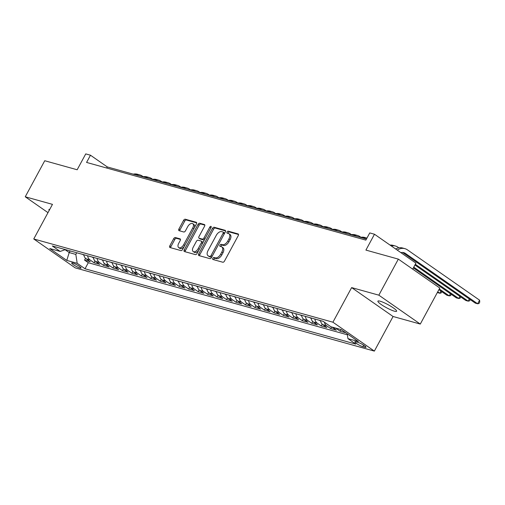 <?xml version="1.0" encoding="UTF-8"?>
<svg xmlns="http://www.w3.org/2000/svg" width="505" height="505" viewBox="0 0 505 505"><rect width="100%" height="100%" fill="white"/><g stroke="black" fill="none" stroke-linecap="round" stroke-linejoin="round"><path stroke-width="0.76" d="M212.807 258.308A1.143 0.65 -55.1 0 0 212.801 259.425A1.143 0.65 -55.1 0 0 212.921 259.482L222.793 262.228A1.629 0.928 -55.1 0 0 224.491 261.072L238.265 235.595A1.629 0.928 -55.1 0 0 238.265 233.998A1.629 0.928 -55.1 0 0 238.101 233.922L228.228 231.17A1.143 0.65 -55.1 0 0 227.042 231.984A1.143 0.65 -55.1 0 0 227.035 233.102A1.143 0.65 -55.1 0 0 227.155 233.152L228.43 233.512A5.214 2.967 -55.1 0 1 228.967 233.758A5.214 2.967 -55.1 0 1 228.954 238.865L227.812 240.986A5.214 2.967 -55.1 0 1 222.389 244.691L221.108 244.338A1.143 0.65 -55.1 0 0 219.921 245.146A1.143 0.65 -55.1 0 0 219.921 246.263A1.143 0.65 -55.1 0 0 220.035 246.314L221.316 246.674A5.214 2.967 -55.1 0 1 221.853 246.92A5.214 2.967 -55.1 0 1 221.84 252.027L220.691 254.154A5.214 2.967 -55.1 0 1 215.269 257.853L213.994 257.5A1.143 0.65 -55.1 0 0 212.807 258.308M221.853 246.92L222.97 247.702A5.214 2.967 -55.1 0 1 222.957 252.809L221.815 254.93A5.214 2.967 -55.1 0 1 216.393 258.636L215.111 258.282A1.143 0.65 -55.1 0 0 213.924 259.09A1.143 0.65 -55.1 0 0 213.735 259.709M238.53 234.509L229.346 231.953A1.143 0.65 -55.1 0 0 228.159 232.761A1.143 0.65 -55.1 0 0 227.97 233.379M228.967 233.758L230.091 234.541A5.214 2.967 -55.1 0 1 230.078 239.648L228.929 241.769A5.214 2.967 -55.1 0 1 223.507 245.474L222.232 245.114A1.143 0.65 -55.1 0 0 221.045 245.929A1.143 0.65 -55.1 0 0 220.855 246.541M394.43 311.194A10.63 1.711 -151.6 0 0 396.608 311.25A10.63 1.711 -151.6 0 0 390.864 306.289A10.63 1.711 -151.6 0 0 380.088 301.195A10.63 1.711 -151.6 0 0 377.91 301.138A10.63 1.711 -151.6 0 0 383.655 306.099A10.63 1.711 -151.6 0 0 394.43 311.194M79.973 268.022A5.315 0.859 -151.6 0 0 81.065 268.048A5.315 0.859 -151.6 0 0 78.193 265.567A5.315 0.859 -151.6 0 0 72.802 263.023A5.315 0.859 -151.6 0 0 71.71 262.991A5.315 0.859 -151.6 0 0 74.582 265.472A5.315 0.859 -151.6 0 0 79.973 268.022M175.361 237.552A1.629 0.928 -55.1 0 0 173.669 238.707L169.8 245.853A1.629 0.928 -55.1 0 0 169.8 247.45A1.629 0.928 -55.1 0 0 169.964 247.526L180.929 250.581A1.629 0.928 -55.1 0 0 182.627 249.419L196.401 223.949A1.629 0.928 -55.1 0 0 196.407 222.351A1.629 0.928 -55.1 0 0 196.237 222.269L185.272 219.22A1.629 0.928 -55.1 0 0 183.58 220.376L178.909 229.011A1.629 0.928 -55.1 0 0 178.903 230.608A1.629 0.928 -55.1 0 0 179.073 230.684L183.763 231.991A1.629 0.928 -55.1 0 0 185.461 230.835L187.778 226.556A4.362 2.481 -55.1 0 1 192.758 223.664A4.362 2.481 -55.1 0 1 192.746 227.938L183.675 244.71A4.362 2.481 -55.1 0 1 178.701 247.595A4.362 2.481 -55.1 0 1 178.707 243.322L180.216 240.531A1.629 0.928 -55.1 0 0 180.222 238.934A1.629 0.928 -55.1 0 0 180.051 238.852L175.361 237.552L176.479 238.328A1.629 0.928 -55.1 0 0 174.787 239.49L170.924 246.636A1.629 0.928 -55.1 0 0 170.652 247.721M378.845 295.166L351.625 287.598L393.073 316.496L420.286 324.071L378.845 295.166L398.338 259.122L365.91 250.095L374.489 234.238L369.755 232.919L365.854 240.127L86.576 162.427L90.477 155.212L85.743 153.899L77.164 169.762L44.743 160.735L25.25 196.786L47.988 212.643M351.625 287.598L332.915 322.203L33.753 238.966L52.47 204.361L25.25 196.786M198.699 253.895A1.629 0.928 -55.1 0 0 198.699 255.492A1.629 0.928 -55.1 0 0 198.863 255.568L209.834 258.623A1.629 0.928 -55.1 0 0 211.526 257.462L225.299 231.984A1.629 0.928 -55.1 0 0 225.306 230.394A1.629 0.928 -55.1 0 0 225.135 230.312L214.17 227.263A1.629 0.928 -55.1 0 0 212.479 228.418L198.699 253.895L199.822 254.678A1.629 0.928 -55.1 0 0 199.551 255.764M195.378 254.602L184.413 251.547A1.629 0.928 -55.1 0 1 184.249 251.471A1.629 0.928 -55.1 0 1 184.249 249.874L198.029 224.397A1.629 0.928 -55.1 0 1 199.721 223.242L204.411 224.548A1.629 0.928 -55.1 0 1 204.582 224.624A1.629 0.928 -55.1 0 1 204.575 226.221L198.989 236.555A1.629 0.928 -55.1 0 0 198.989 238.152A1.629 0.928 -55.1 0 0 199.153 238.227L202.271 239.092A1.629 0.928 -55.1 0 0 203.963 237.937L209.777 227.181A1.143 0.65 -55.1 0 1 211.084 226.423A1.143 0.65 -55.1 0 1 211.077 227.54L197.076 253.441A1.629 0.928 -55.1 0 1 195.378 254.602M398.338 259.122L439.779 288.02L420.286 324.071M85.522 258.308L84.556 260.1L90.231 261.678L86.147 258.825L89.934 259.879A6.641 5.359 -74.5 0 1 87.649 255.795M94.99 260.94L94.018 262.733L99.7 264.311L95.615 261.464L99.397 262.518A6.641 5.359 -74.5 0 1 97.118 258.427M104.459 263.572L103.487 265.365L109.168 266.949L105.078 264.096L108.865 265.15A6.641 5.359 -74.5 0 1 106.587 261.06M113.922 266.211L112.956 268.003L118.637 269.582L114.547 266.728L118.334 267.783A6.641 5.359 -74.5 0 1 116.055 263.692M123.39 268.843L122.425 270.636L128.1 272.214L124.015 269.367L127.803 270.415A6.641 5.359 -74.5 0 1 125.518 266.331M132.859 271.475L131.887 273.268L137.568 274.846L133.478 271.999L137.265 273.053A6.641 5.359 -74.5 0 1 134.987 268.963M142.322 274.114L141.356 275.9L147.037 277.485L142.947 274.632L146.734 275.686A6.641 5.359 -74.5 0 1 144.455 271.595M151.79 276.746L150.825 278.539L156.506 280.117L152.415 277.264L156.203 278.318A6.641 5.359 -74.5 0 1 153.918 274.234M161.259 279.379L160.287 281.171L165.968 282.75L161.884 279.903L165.672 280.957A6.641 5.359 -74.5 0 1 163.386 276.866M170.728 282.011L169.756 283.804L175.437 285.388L171.346 282.535L175.134 283.589A6.641 5.359 -74.5 0 1 172.855 279.499M180.19 284.65L179.225 286.436L184.906 288.02L180.815 285.167L184.603 286.221A6.641 5.359 -74.5 0 1 182.324 282.131M189.659 287.282L188.693 289.075L194.375 290.653L190.284 287.8L194.071 288.854A6.641 5.359 -74.5 0 1 191.786 284.769M199.128 289.914L198.156 291.707L203.837 293.285L199.753 290.438L203.534 291.492A6.641 5.359 -74.5 0 1 201.255 287.402M208.597 292.553L207.624 294.339L213.306 295.924L209.215 293.07L213.003 294.125A6.641 5.359 -74.5 0 1 210.724 290.034M218.059 295.185L217.093 296.978L222.774 298.556L218.684 295.703L222.471 296.757A6.641 5.359 -74.5 0 1 220.193 292.666M227.528 297.817L226.562 299.61L232.237 301.188L228.153 298.341L231.94 299.389A6.641 5.359 -74.5 0 1 229.655 295.305M236.996 300.45L236.024 302.243L241.706 303.821L237.621 300.974L241.403 302.028A6.641 5.359 -74.5 0 1 239.124 297.937M246.459 303.088L245.493 304.875L251.174 306.459L247.084 303.606L250.871 304.66A6.641 5.359 -74.5 0 1 248.593 300.57M255.928 305.721L254.962 307.513L260.643 309.092L256.553 306.238L260.34 307.293A6.641 5.359 -74.5 0 1 258.055 303.208M265.396 308.353L264.431 310.146L270.106 311.724L266.021 308.877L269.809 309.931A6.641 5.359 -74.5 0 1 267.524 305.841M274.865 310.985L273.893 312.778L279.574 314.363L275.484 311.509L279.271 312.563A6.641 5.359 -74.5 0 1 276.993 308.473M284.328 313.624L283.362 315.41L289.043 316.995L284.953 314.142L288.74 315.196A6.641 5.359 -74.5 0 1 286.461 311.105M293.796 316.256L292.831 318.049L298.512 319.627L294.421 316.78L298.209 317.828A6.641 5.359 -74.5 0 1 295.924 313.744M303.265 318.889L302.293 320.681L307.974 322.259L303.89 319.412L307.678 320.467A6.641 5.359 -74.5 0 1 305.392 316.376M312.734 321.527L311.762 323.314L317.443 324.898L313.352 322.045L317.14 323.099A6.641 5.359 -74.5 0 1 314.861 319.008M322.196 324.159L321.231 325.952L326.912 327.53L322.821 324.677L326.609 325.731A6.641 5.359 -74.5 0 1 324.425 322.234M331.583 326.95L330.699 328.585L336.374 330.163L332.29 327.316L336.077 328.37A6.641 5.359 -74.5 0 1 335.73 328.105M341.045 329.582L340.162 331.217L345.824 332.795M357.969 342.409L355.886 341.834A5.151 0.827 -151.6 0 0 354.832 341.803A5.151 0.827 -151.6 0 0 357.609 344.208A5.151 0.827 -151.6 0 0 362.83 346.676L364.913 347.257A5.151 0.827 -151.6 0 0 365.974 347.282A5.151 0.827 -151.6 0 0 363.19 344.877A5.151 0.827 -151.6 0 0 357.969 342.409M332.915 322.203L374.356 351.101L75.201 267.865L33.753 238.966M84.556 260.1L88.306 262.714L85.029 268.774L355.791 344.107L347.951 338.64L347.2 333.755M85.029 268.774L77.189 263.301L66.78 260.403L49.749 248.536L60.164 251.433L52.324 245.967L323.08 321.3L330.92 326.767L341.336 329.664L358.361 341.538L347.951 338.64M340.162 331.217L336.077 328.37M330.699 328.585L326.609 325.731M321.231 325.952L317.14 323.099M311.762 323.314L307.678 320.467M302.293 320.681L298.209 317.828M292.831 318.049L288.74 315.196M283.362 315.41L279.271 312.563M273.893 312.778L269.809 309.931M264.431 310.146L260.34 307.293M254.962 307.513L250.871 304.66M245.493 304.875L241.403 302.028M236.024 302.243L231.94 299.389M226.562 299.61L222.471 296.757M217.093 296.978L213.003 294.125M207.624 294.339L203.534 291.492M198.156 291.707L194.071 288.854M188.693 289.075L184.603 286.221M179.225 286.436L175.134 283.589M169.756 283.804L165.672 280.957M160.287 281.171L156.203 278.318M150.825 278.539L146.734 275.686M141.356 275.9L137.265 273.053M131.887 273.268L127.803 270.415M122.425 270.636L118.334 267.783M112.956 268.003L108.865 265.15M103.487 265.365L99.397 262.518M94.018 262.733L89.934 259.879M88.306 262.714L347.358 334.79M70.1 250.909L69.204 252.569L75.832 254.413L76.728 252.752M412.692 269.127L415.931 263.137L374.489 234.238M393.073 316.496L374.356 351.101M366.447 239.042L107.275 166.928L90.477 155.212M65.107 249.71L69.204 252.569L66.78 260.403M106.688 168.02L107.275 166.928M331.949 327.051A6.641 5.359 105.5 0 0 332.29 327.316M320.542 320.593A6.641 5.359 105.5 0 0 322.821 324.677M311.074 317.954A6.641 5.359 105.5 0 0 313.352 322.045M301.605 315.322A6.641 5.359 105.5 0 0 303.89 319.412M292.142 312.69A6.641 5.359 105.5 0 0 294.421 316.78M282.674 310.051A6.641 5.359 105.5 0 0 284.953 314.142M273.205 307.419A6.641 5.359 105.5 0 0 275.484 311.509M263.736 304.786A6.641 5.359 105.5 0 0 266.021 308.877M254.274 302.154A6.641 5.359 105.5 0 0 256.553 306.238M244.805 299.515A6.641 5.359 105.5 0 0 247.084 303.606M235.336 296.883A6.641 5.359 105.5 0 0 237.621 300.974M225.868 294.251A6.641 5.359 105.5 0 0 228.153 298.341M216.405 291.619A6.641 5.359 105.5 0 0 218.684 295.703M206.936 288.98A6.641 5.359 105.5 0 0 209.215 293.07M197.468 286.348A6.641 5.359 105.5 0 0 199.753 290.438M187.999 283.715A6.641 5.359 105.5 0 0 190.284 287.8M178.536 281.077A6.641 5.359 105.5 0 0 180.815 285.167M169.068 278.444A6.641 5.359 105.5 0 0 171.346 282.535M159.599 275.812A6.641 5.359 105.5 0 0 161.884 279.903M150.136 273.18A6.641 5.359 105.5 0 0 152.415 277.264M140.668 270.541A6.641 5.359 105.5 0 0 142.947 274.632M131.199 267.909A6.641 5.359 105.5 0 0 133.478 271.999M121.73 265.276A6.641 5.359 105.5 0 0 124.015 269.367M112.268 262.644A6.641 5.359 105.5 0 0 114.547 266.728M102.799 260.006A6.641 5.359 105.5 0 0 105.078 264.096M93.33 257.373A6.641 5.359 105.5 0 0 95.615 261.464M60.164 251.433L65.416 249.603M83.862 254.741A6.641 5.359 105.5 0 0 86.147 258.825M75.832 254.413L77.189 263.301M49.749 209.392A10.63 1.711 -151.6 0 0 48.928 209.607A10.63 1.711 -151.6 0 0 49.2 210.408M225.571 230.905L215.294 228.045A1.629 0.928 -55.1 0 0 213.596 229.201L199.822 254.678M209.878 256.357A1.143 0.65 -55.1 0 0 211.065 255.543L223.159 233.184A1.143 0.65 -55.1 0 0 223.159 232.066A1.143 0.65 -55.1 0 0 223.046 232.01L221.695 231.637A5.214 2.967 -55.1 0 0 216.273 235.336L208.009 250.625A5.214 2.967 -55.1 0 0 207.997 255.732A5.214 2.967 -55.1 0 0 208.533 255.978L211.002 257.133A1.143 0.65 -55.1 0 0 211.961 256.654M224.422 233.613A1.143 0.65 -55.1 0 0 224.283 232.843A1.143 0.65 -55.1 0 0 224.163 232.792L223.254 232.155M207.997 255.732L209.12 256.508A5.214 2.967 -55.1 0 0 209.651 256.761L208.533 255.978M211.002 257.133L209.651 256.761M204.847 225.135L200.839 224.024A1.629 0.928 -55.1 0 0 199.147 225.18L185.373 250.657A1.629 0.928 -55.1 0 0 185.101 251.743M199.98 238.802A1.629 0.928 -55.1 0 0 200.106 238.928A1.629 0.928 -55.1 0 0 200.277 239.01L203.389 239.875A1.629 0.928 -55.1 0 0 204.822 239.118M193.194 247.273A4.362 2.481 -55.1 0 0 193.188 251.541A4.362 2.481 -55.1 0 0 198.168 248.656L201.362 242.747A1.629 0.928 -55.1 0 0 201.362 241.15A1.629 0.928 -55.1 0 0 201.198 241.074L198.086 240.21A1.629 0.928 -55.1 0 0 196.388 241.365L193.194 247.273M193.188 251.541L194.305 252.323A4.362 2.481 -55.1 0 0 198.882 250.101M202.663 243.107A1.629 0.928 -55.1 0 0 202.486 241.933A1.629 0.928 -55.1 0 0 202.316 241.857M180.487 239.446L176.479 238.328M178.701 247.595L179.818 248.372A4.362 2.481 -55.1 0 0 184.394 246.15M194.191 228.033A4.362 2.481 -55.1 0 0 193.876 224.447L192.758 223.664M196.666 222.863L186.389 220.003A1.629 0.928 -55.1 0 0 184.697 221.158L180.026 229.794A1.629 0.928 -55.1 0 0 179.761 230.88M400.869 252.633A8.307 6.698 -74.5 0 1 403.779 252.651A8.307 6.698 -74.5 0 1 405.452 253.441L477.642 303.783L479.586 300.178L407.402 249.836A12.455 10.043 105.5 0 0 404.89 248.649A12.455 10.043 105.5 0 0 397.271 250.12M402.554 252.456A8.307 6.698 -74.5 0 1 403.085 252.784L475.274 303.12L477.642 303.783L478.967 303.518L479.75 302.078L479.586 300.178M404.89 248.649L402.523 247.993A12.455 10.043 105.5 0 0 395.649 248.997M414.921 265.005L465.806 300.488L468.173 301.15L469.341 298.985M415.312 264.285L468.173 301.15L469.505 300.885L470.205 299.591M398.824 247.822L397.934 247.204A12.455 10.043 105.5 0 0 395.421 246.017A12.455 10.043 105.5 0 0 391.274 245.941M395.421 246.017L393.054 245.354A12.455 10.043 105.5 0 0 390.062 245.095M413.361 267.884L456.337 297.855L458.704 298.512L459.872 296.353M413.753 267.164L458.704 298.512L460.036 298.247L460.737 296.953M319.135 320.202L320.612 321.047M438.895 289.655L446.874 295.223L449.235 295.88L450.409 293.721M439.281 288.936L449.235 295.88L450.567 295.614L451.268 294.32M309.672 317.563L311.143 318.409M437.336 292.54L439.773 293.247L440.941 291.082M437.728 291.821L439.773 293.247L441.105 292.982L441.806 291.688M362.855 238.044A12.455 10.043 105.5 0 1 366.958 238.095L364.654 237.457A12.455 10.043 105.5 0 0 360.494 237.382M300.204 314.931L301.681 315.776M360.955 237.287L360.065 236.668A12.455 10.043 105.5 0 0 357.553 235.482A12.455 10.043 105.5 0 0 353.393 235.406M357.553 235.482L355.192 234.819A12.455 10.043 105.5 0 0 351.026 234.749M290.735 312.298L292.212 313.144M351.493 234.655L350.596 234.03A12.455 10.043 105.5 0 0 348.09 232.843A12.455 10.043 105.5 0 0 343.924 232.773M348.09 232.843L345.723 232.186A12.455 10.043 105.5 0 0 341.557 232.117M281.272 309.666L282.743 310.512M342.024 232.022L341.127 231.397A12.455 10.043 105.5 0 0 338.621 230.211A12.455 10.043 105.5 0 0 334.455 230.141M338.621 230.211L336.254 229.554A12.455 10.043 105.5 0 0 332.088 229.478M271.804 307.027L273.274 307.873M332.555 229.384L331.665 228.765A12.455 10.043 105.5 0 0 329.153 227.578A12.455 10.043 105.5 0 0 324.993 227.509M329.153 227.578L326.785 226.915A12.455 10.043 105.5 0 0 322.626 226.846M262.335 304.395L263.812 305.241M323.086 226.751L322.196 226.126A12.455 10.043 105.5 0 0 319.69 224.946A12.455 10.043 105.5 0 0 315.524 224.87M319.69 224.946L317.323 224.283A12.455 10.043 105.5 0 0 313.157 224.214M252.866 301.763L254.343 302.609M313.624 224.119L312.728 223.494A12.455 10.043 105.5 0 0 310.221 222.307A12.455 10.043 105.5 0 0 306.055 222.238M310.221 222.307L307.854 221.651A12.455 10.043 105.5 0 0 303.688 221.581M243.404 299.13L244.875 299.97M304.155 221.487L303.259 220.862A12.455 10.043 105.5 0 0 300.753 219.675A12.455 10.043 105.5 0 0 296.587 219.606M300.753 219.675L298.386 219.018A12.455 10.043 105.5 0 0 294.219 218.943M233.935 296.492L235.412 297.338M294.686 218.848L293.796 218.229A12.455 10.043 105.5 0 0 291.284 217.043A12.455 10.043 105.5 0 0 287.124 216.967M291.284 217.043L288.917 216.38A12.455 10.043 105.5 0 0 284.757 216.31M224.466 293.859L225.943 294.705M285.224 216.216L284.328 215.591A12.455 10.043 105.5 0 0 281.822 214.404A12.455 10.043 105.5 0 0 277.655 214.335M281.822 214.404L279.454 213.748A12.455 10.043 105.5 0 0 275.288 213.678M214.997 291.227L216.475 292.073M275.755 213.583L274.859 212.959A12.455 10.043 105.5 0 0 272.353 211.772A12.455 10.043 105.5 0 0 268.187 211.702M272.353 211.772L269.986 211.115A12.455 10.043 105.5 0 0 265.819 211.046M205.535 288.589L207.006 289.434M266.286 210.951L265.396 210.326A12.455 10.043 105.5 0 0 262.884 209.139A12.455 10.043 105.5 0 0 258.718 209.07M262.884 209.139L260.517 208.483A12.455 10.043 105.5 0 0 256.351 208.407M196.066 285.956L197.543 286.802M256.818 208.312L255.928 207.694A12.455 10.043 105.5 0 0 253.415 206.507A12.455 10.043 105.5 0 0 249.255 206.431M253.415 206.507L251.048 205.844A12.455 10.043 105.5 0 0 246.888 205.775M186.597 283.324L188.075 284.17M247.355 205.68L246.459 205.055A12.455 10.043 105.5 0 0 243.953 203.868A12.455 10.043 105.5 0 0 239.787 203.799M243.953 203.868L241.586 203.212A12.455 10.043 105.5 0 0 237.419 203.143M177.129 280.692L178.606 281.531M237.887 203.048L236.99 202.423A12.455 10.043 105.5 0 0 234.484 201.236A12.455 10.043 105.5 0 0 230.318 201.167M234.484 201.236L232.117 200.58A12.455 10.043 105.5 0 0 227.951 200.504M167.666 278.053L169.137 278.899M228.418 200.409L227.528 199.791A12.455 10.043 105.5 0 0 225.015 198.604A12.455 10.043 105.5 0 0 220.849 198.528M225.015 198.604L222.648 197.941A12.455 10.043 105.5 0 0 218.488 197.872M158.198 275.421L159.675 276.267M218.949 197.777L218.059 197.152A12.455 10.043 105.5 0 0 215.553 195.965A12.455 10.043 105.5 0 0 211.387 195.896M215.553 195.965L213.186 195.309A12.455 10.043 105.5 0 0 209.019 195.239M148.729 272.788L150.206 273.634M209.487 195.145L208.59 194.52A12.455 10.043 105.5 0 0 206.084 193.333A12.455 10.043 105.5 0 0 201.918 193.264M206.084 193.333L203.717 192.676A12.455 10.043 105.5 0 0 199.551 192.607M139.266 270.15L140.737 270.996M200.018 192.512L199.121 191.887A12.455 10.043 105.5 0 0 196.615 190.701A12.455 10.043 105.5 0 0 192.449 190.631M196.615 190.701L194.248 190.044A12.455 10.043 105.5 0 0 190.082 189.968M129.798 267.517L131.275 268.363M190.549 189.874L189.659 189.255A12.455 10.043 105.5 0 0 187.147 188.068A12.455 10.043 105.5 0 0 182.987 187.993M187.147 188.068L184.78 187.405A12.455 10.043 105.5 0 0 180.62 187.336M120.329 264.885L121.806 265.731M181.08 187.241L180.19 186.616A12.455 10.043 105.5 0 0 177.684 185.43A12.455 10.043 105.5 0 0 173.518 185.36M177.684 185.43L175.317 184.773A12.455 10.043 105.5 0 0 171.151 184.704M110.86 262.253L112.337 263.099M171.618 184.609L170.722 183.984A12.455 10.043 105.5 0 0 168.215 182.797A12.455 10.043 105.5 0 0 164.049 182.728M168.215 182.797L165.848 182.141A12.455 10.043 105.5 0 0 161.682 182.065M101.398 259.614L102.868 260.46M162.149 181.97L161.253 181.352A12.455 10.043 105.5 0 0 158.747 180.165A12.455 10.043 105.5 0 0 154.581 180.096M158.747 180.165L156.38 179.502A12.455 10.043 105.5 0 0 152.213 179.433M91.929 256.982L93.406 257.828M152.68 179.338L151.79 178.713A12.455 10.043 105.5 0 0 149.278 177.533A12.455 10.043 105.5 0 0 145.118 177.457M149.278 177.533L146.911 176.87A12.455 10.043 105.5 0 0 142.751 176.8M82.46 254.35L83.937 255.195M143.218 176.706L142.322 176.081A12.455 10.043 105.5 0 0 139.816 174.894A12.455 10.043 105.5 0 0 135.649 174.825M139.816 174.894L137.448 174.238A12.455 10.043 105.5 0 0 133.282 174.168M365.367 346.411L364.913 347.257M363.651 345.167L362.83 346.676M216.393 258.636L215.269 257.853M221.815 254.93L220.691 254.154M222.957 252.809L221.84 252.027M222.232 245.114L221.108 244.338M223.507 245.474L222.389 244.691M228.929 241.769L227.812 240.986M230.078 239.648L228.954 238.865M229.346 231.953L228.228 231.17M215.111 258.282L213.994 257.5M213.596 229.201L212.479 228.418M215.294 228.045L214.17 227.263M212.15 256.3L211.065 255.543M224.245 233.941L223.159 233.184M185.373 250.657L184.249 249.874M199.147 225.18L198.029 224.397M200.839 224.024L199.721 223.242M200.277 239.01L199.153 238.227M203.389 239.875L202.271 239.092M205.049 238.695L203.963 237.937M210.869 227.938L209.777 227.181M199.254 249.413L198.168 248.656M202.448 243.505L201.362 242.747M184.767 245.468L183.675 244.71M193.832 228.696L192.746 227.938M180.026 229.794L178.909 229.011M184.697 221.158L183.58 220.376M186.389 220.003L185.272 219.22M170.924 246.636L169.8 245.853M174.787 239.49L173.669 238.707M405.452 253.441L403.085 252.784M224.283 232.843L223.159 232.066M200.106 238.928L198.989 238.152M202.486 241.933L201.362 241.15"/></g></svg>
